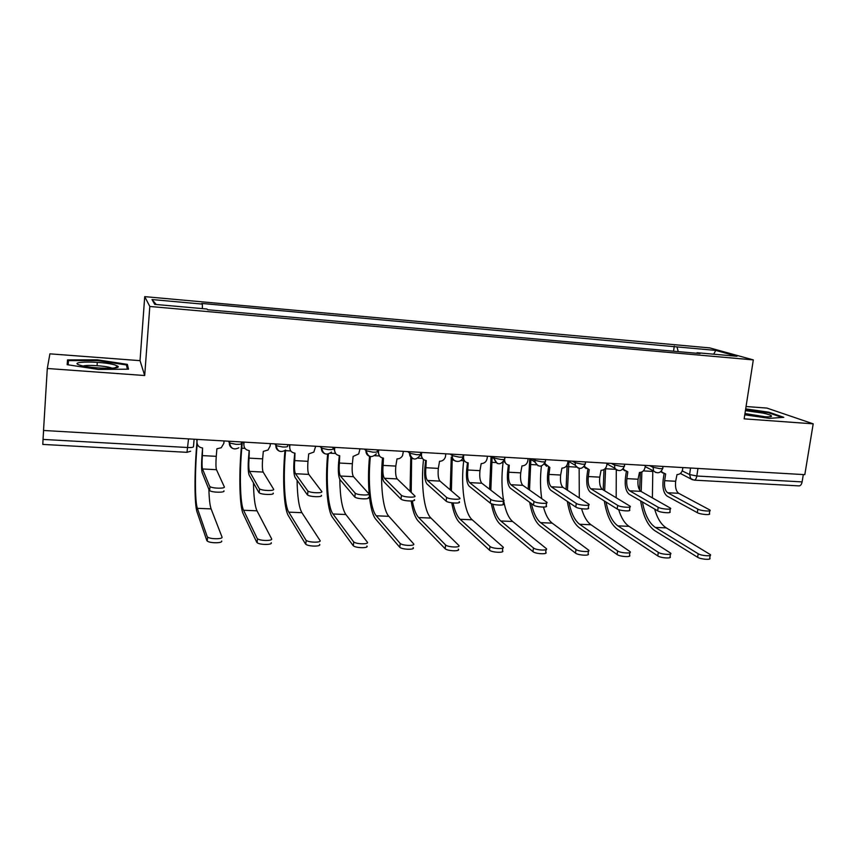 <?xml version="1.0" encoding="UTF-8"?>
<svg xmlns="http://www.w3.org/2000/svg" width="856" height="856" viewBox="0 0 856 856"><rect width="100%" height="100%" fill="white"/><g stroke="black" fill="none" stroke-linecap="round" stroke-linejoin="round"><path stroke-width="1.28" d="M813.2 423.838L744.142 418.841L753.312 359.895L709.742 347.9L144.718 296.636L140.031 360.654L49.905 353.838L47.294 368.487L43.528 430.472L804.811 474.652L813.2 423.838L766.933 408.087L746.058 406.514M47.294 368.487L144.696 375.527L149.811 306.469L753.312 359.895M188.534 438.893L186.983 452.321L42.811 444.414L43.035 439.417L187.839 447.517C191.551 447.656 193.445 447.356 193.499 446.629L194.109 439.214M43.581 430.472L43.035 439.417M803.313 474.566L802.104 481.907C801.569 484.496 800.542 485.823 799.023 485.887L694.066 480.13C695.404 480.045 696.324 478.675 696.827 476.011L802.104 481.907M678.252 351.623L676.978 346.905L715.755 350.404L736.941 356.267L697.094 352.715L696.698 353.26M156.231 304.511L152.015 299.546L154.733 304.372L206.97 309.027L207.644 309.754L700.015 353.56L697.094 352.715M152.015 299.546L202.358 304.094L202.401 308.62M676.978 346.905L201.738 303.431L202.358 304.094M144.718 296.636L149.811 306.469M744.763 414.807L769.394 418.359L783.786 417.321L768.988 412.218L745.694 408.879M140.031 360.654L144.696 375.527M67.164 364.677L98.269 369.428L128.518 369.182L127.351 364.367L97.456 359.841L67.538 359.905L67.164 364.677M673.533 351.206L674.271 346.124M715.755 350.404L713.701 354.191M768.881 412.881L768.988 412.218M67.228 364.677L67.538 359.905M97.06 365.683L97.284 362.334M68.138 364.817L68.437 360.644L97.424 360.569L97.456 359.841M127.105 367.887L127.351 364.367M709.806 510.765L709.378 513.568C711.668 515.365 700.454 514.542 697.319 512.669L697.854 509.127C700.989 510.989 712.203 511.813 709.924 510.026L678.68 493.302C676.069 491.269 675.052 487.267 675.662 481.275L677.01 474.588C679.942 474.438 681.783 472.812 682.542 469.698L682.853 467.579M664.053 473.689L663.154 479.884C662.341 487.952 663.668 493.356 667.124 496.106L697.319 512.669M662.854 473.004L660.789 471.688M661.463 471.025L662.18 472.319L665.647 473.957L664.663 480.676C664.063 486.679 665.048 490.702 667.627 492.735L697.854 509.127M710.17 555.437L709.763 558.091C712.032 560.166 700.786 559.417 697.64 557.288L698.175 553.746C701.321 555.865 712.588 556.614 710.309 554.57L666.268 527.885C661.207 524.642 657.322 518.372 654.626 509.063M652.39 497.86L652.796 470.554M640.331 472.448L639.625 490.081M640.63 500.91C643.027 515.868 647.767 525.809 654.872 530.731L697.64 557.288M698.175 553.746L655.354 527.435C649.137 523.219 644.825 514.724 642.417 501.948M641.187 491.526L641.872 471.956M670.28 508.892L669.874 511.685C672.292 513.557 660.682 512.765 657.676 510.839L658.189 507.266C661.207 509.17 672.827 509.973 670.398 508.111L640.909 491.365C638.437 489.332 637.495 485.288 638.084 479.242L639.421 472.48C642.417 472.33 644.279 470.682 645.028 467.536L645.328 465.397M626.314 471.603L625.436 477.841C624.645 485.973 625.875 491.43 629.139 494.201L657.676 510.839M624.923 470.832L622.74 469.259M623.425 468.478L623.96 469.719L627.822 471.827L626.87 478.632C626.271 484.699 627.191 488.744 629.62 490.788L658.189 507.266M629.92 506.987L629.524 509.759C632.092 511.706 620.044 510.946 617.176 508.978L617.679 505.361C620.557 507.308 632.605 508.079 630.037 506.153L602.357 489.397C600.035 487.342 599.168 483.266 599.756 477.156L601.062 470.329C604.122 470.179 606.016 468.521 606.754 465.343L607.054 463.182M587.815 469.473L586.97 475.743C586.178 483.961 587.312 489.471 590.373 492.254L617.176 508.978M586.2 468.596L583.92 466.723M584.605 465.782L584.937 466.895L589.238 469.666L588.307 476.535C587.719 482.666 588.564 486.754 590.843 488.808L617.679 505.361M744.902 413.962L746.004 414.208C756.747 416.594 772.433 417.707 771.534 416.048C771.138 415.235 768.292 414.25 762.996 413.095L745.416 410.634M765.446 416.808L744.966 413.534M745.597 409.468L768.474 412.742L782.074 417.45M115.164 365.02C102.87 361.029 66.297 361.104 80.057 365.212L80.186 365.245C90.308 368.604 121.809 369.439 117.957 366.325L115.164 365.02M112.2 368.262L110.799 367.738C104.892 365.801 87.205 364.677 83.171 366.004M97.424 360.569L126.41 364.956L127.405 369.193M670.451 554.035L670.066 556.668C672.474 558.818 660.821 558.123 657.793 555.918L658.317 552.345C661.346 554.528 673.009 555.234 670.59 553.104L629 526.333C624.645 523.401 621.199 517.837 618.685 509.641M604.678 490.798L605.577 468.146M603.972 469.58L603.202 489.91M604.315 500.953C606.647 515.109 611.002 524.525 617.401 529.201L657.793 555.918M658.317 552.345L617.872 525.873C612.318 521.914 608.381 513.964 606.059 502.044M616.17 497.743L616.277 469.826M629.888 552.591L629.513 555.212C632.07 557.449 619.979 556.796 617.09 554.528L617.604 550.922C620.493 553.158 632.584 553.821 630.027 551.606L590.982 524.749C587.034 521.914 583.899 516.575 581.566 508.732M567.453 490.274L568.908 461.566M567.132 464.936L566.062 489.365M567.325 501.381C569.582 514.51 573.531 523.262 579.17 527.649L617.09 554.528M617.604 550.922L579.63 524.279C574.793 520.619 571.262 513.375 569.037 502.526M579.287 497.946L579.148 468.403M588.682 505.029L588.297 507.79C591.015 509.812 578.517 509.095 575.788 507.062L576.281 503.403C579.009 505.415 591.517 506.142 588.8 504.141L563.023 487.385C560.851 485.331 560.059 481.211 560.637 475.037L561.932 468.136C565.046 467.986 566.961 466.306 567.699 463.096L567.988 460.913M548.525 467.29L547.701 473.603C546.931 481.917 547.958 487.471 550.804 490.274L575.788 507.062M546.652 466.295L544.298 464.07M545.015 462.796L545.154 463.792L549.852 467.462L548.953 474.406C548.375 480.591 549.145 484.721 551.264 486.786L576.281 503.403M546.545 503.028L546.182 505.778C549.038 507.875 536.059 507.201 533.502 505.115L533.973 501.413C536.541 503.478 549.531 504.163 546.663 502.098L522.856 485.341C520.855 483.266 520.138 479.103 520.705 472.865L521.978 465.899C525.156 465.75 527.103 464.048 527.831 460.806L528.109 458.602M508.421 465.065L507.629 471.421C506.859 479.82 507.79 485.427 510.411 488.241L533.502 505.115M506.271 463.931L503.852 461.256M504.987 457.254L504.794 458.795M504.345 460.196L504.676 460.421C505.008 463.235 506.538 464.819 509.256 465.183L508.774 472.223C508.207 478.472 508.903 482.645 510.85 484.721L533.973 501.413M503.478 500.974L503.135 503.724C506.142 505.885 492.66 505.265 490.274 503.125L490.723 499.38C493.131 501.498 506.613 502.14 503.596 500L481.853 483.244C480.023 481.158 479.381 476.963 479.949 470.661L481.19 463.61C484.432 463.46 486.411 461.748 487.128 458.474L487.406 456.237M467.472 462.786L466.713 469.195C465.964 477.68 466.777 483.34 469.174 486.176L490.263 503.114L490.723 499.38L469.591 482.613C467.815 480.526 467.205 476.321 467.761 469.998L468.211 462.882C465.022 462.368 463.46 460.453 463.524 457.115L463.117 456.815M465.001 461.48L462.572 458.195M463.792 454.868L463.524 457.115M588.436 551.125L588.072 553.714C590.79 556.036 578.228 555.437 575.5 553.115L575.992 549.456C578.731 551.767 591.293 552.377 588.575 550.076L552.195 523.134C548.525 520.288 545.625 514.948 543.485 507.105M529.511 490.017L530.891 459.49M529.736 458.763L528.184 489.086M529.671 502.322C531.822 514.135 535.321 522.053 540.168 526.055L575.5 553.115M575.992 549.456L540.607 522.642C536.541 519.378 533.47 513.022 531.383 503.574M541.72 498.609C540.19 488.262 540.082 477.402 541.409 466.049M546.075 549.616L545.732 552.195C548.6 554.592 535.546 554.057 532.978 551.66L533.459 547.968C536.027 550.344 549.092 550.89 546.214 548.514L512.616 521.475C508.571 517.998 505.586 511.128 503.67 500.867M490.83 490.156L492.114 457.286M503.499 499.925C501.627 488.391 501.456 476.064 503.007 462.957L503.093 462.261M491.055 456.558L489.568 489.193M491.323 503.692C493.324 513.942 496.341 520.855 500.364 524.428L532.978 551.66M533.459 547.968L500.792 520.983C497.39 518.04 494.747 512.444 492.863 504.205M502.772 548.075L502.451 550.633C505.479 553.115 491.922 552.644 489.525 550.183L489.985 546.438C492.393 548.889 505.95 549.37 502.921 546.909L472.212 519.795C464.401 513.279 460.624 485.566 463.717 460.731L463.749 460.475M451.39 490.863L452.246 457.81M451.273 457.072L450.192 489.835M451.733 502.814C453.52 512.658 456.184 519.314 459.736 522.77L489.514 550.173L489.985 546.438M489.974 546.438L460.143 519.292C457.125 516.414 454.782 510.979 453.091 502.975M459.19 501.68C462.005 503.82 448.598 503.296 446.147 501.156L446.597 497.368C449.036 499.487 462.454 500.032 459.64 497.914L439.973 481.104C438.315 479.007 437.769 474.77 438.315 468.393L439.545 461.277C442.488 461.202 444.457 459.726 445.43 456.847L445.826 453.819M425.657 460.464L424.929 466.916C424.191 475.497 424.897 481.211 427.048 484.057L446.051 501.081M422.832 458.944L420.489 454.515M421.719 452.417L421.462 454.697C421.42 458.067 423.025 460.014 426.277 460.528L425.871 467.718C425.325 474.117 425.849 478.354 427.454 480.462L446.5 497.293M458.27 549.103C461.095 551.564 447.613 551.211 445.163 548.75L445.601 544.972C448.062 547.401 461.545 547.776 458.72 545.336L430.975 518.073C424.02 511.61 420.735 484.368 423.506 459.544M410.762 457.2L410.056 491.312M411.148 501.028C412.699 510.925 415.064 517.613 418.252 521.079L445.067 548.653M445.505 544.876L418.648 517.559C415.909 514.649 413.812 509.106 412.346 500.942M411.201 492.414L411.618 458.024M414.283 499.615C416.786 501.723 403.497 501.263 401.025 499.144L401.443 495.314C403.925 497.411 417.225 497.882 414.711 495.795L397.195 478.921C395.729 476.803 395.269 472.533 395.804 466.092L397.002 458.891C399.506 458.902 401.357 457.778 402.577 455.52L403.369 451.358M382.953 458.078L382.258 464.594C381.53 473.261 382.118 479.028 384.012 481.896L400.843 498.995M379.722 456.291L377.667 451.454L377.838 449.871M378.737 449.924L378.491 452.225C378.47 455.638 380.128 457.607 383.456 458.131L383.092 465.397C382.557 471.859 382.996 476.15 384.398 478.269L401.261 495.164M413.116 547.562C415.62 549.991 402.267 549.712 399.773 547.284L400.201 543.453C402.695 545.871 416.059 546.149 413.544 543.753L388.859 516.318C382.739 509.887 379.978 482.902 382.525 457.992M369.557 456.355C366.817 483.137 369.557 512.327 375.891 519.346L399.591 547.102M400.02 543.282L376.265 515.793C370.327 509.288 367.748 481.768 370.37 456.612M368.337 497.497C370.541 499.562 357.337 499.176 354.844 497.09L355.24 493.206C357.744 495.282 370.958 495.678 368.743 493.634L353.485 476.685C352.212 474.556 351.837 470.244 352.372 463.738L353.121 456.43L358.696 453.937L359.991 448.844M339.329 455.638L338.655 462.219C337.949 470.982 338.409 476.803 340.035 479.692L354.587 496.855M335.627 453.509L333.883 448.929L334.043 447.335M334.824 447.378L334.589 449.7C334.589 453.156 336.301 455.146 339.704 455.681L339.383 463.032C338.858 469.559 339.201 473.892 340.41 476.011L354.994 492.981M366.903 545.989C369.118 548.375 355.85 548.182 353.335 545.786L353.742 541.912C356.257 544.288 369.525 544.491 367.32 542.126L345.845 514.52C342.111 508.903 340.1 497.165 339.789 479.328M327.634 454.226C325.045 481.243 327.185 510.54 332.62 517.58L353.079 545.518M353.485 541.645L332.984 513.985C327.848 507.437 325.847 479.563 328.383 454.097M321.332 495.324C323.236 497.357 310.097 497.047 307.582 494.982L307.957 491.055C310.482 493.099 323.622 493.43 321.717 491.419L308.813 474.406C307.743 472.266 307.475 467.911 307.989 461.331L308.706 453.937L313.831 452.086L315.671 446.265M294.742 453.156L294.111 459.79C293.426 468.649 293.747 474.534 295.095 477.434L307.261 494.672M289.949 444.778L289.724 447.121L289.285 444.735M289.724 447.121C289.756 450.609 291.511 452.631 294.988 453.166L294.721 460.603C294.207 467.205 294.453 471.581 295.459 473.721L307.636 490.755M319.62 544.373C321.524 546.727 308.331 546.62 305.795 544.245L306.18 540.329C308.727 542.672 321.92 542.8 320.005 540.468L301.9 512.691C298.969 507.512 297.364 496.705 297.085 480.259M284.962 450.609C282.341 478.215 283.807 508.592 288.419 515.772L305.464 543.892M305.849 539.976L288.761 512.145C284.417 505.479 283.058 476.642 285.583 450.663L290.794 450.952M273.214 493.099C274.808 495.11 261.733 494.854 259.186 492.821L259.55 488.851C262.096 490.863 275.183 491.13 273.578 489.151L263.156 472.073C262.3 469.923 262.129 465.514 262.632 458.859L263.306 451.39L268.014 450.01L270.154 445.997L270.368 443.643M249.182 450.598L248.582 457.318C247.908 466.274 248.101 472.212 249.16 475.134L258.812 492.435M244.067 442.113L243.864 444.489L243.543 442.081M243.864 444.489C243.917 448.02 245.726 450.053 249.289 450.609L249.064 458.131C248.561 464.808 248.7 469.216 249.492 471.367L259.165 488.466M271.224 542.715C272.818 545.037 259.678 545.005 257.11 542.672L257.474 538.702C260.042 541.013 273.182 541.067 271.587 538.766L257.003 510.818C254.906 506.313 253.729 496.994 253.462 482.848M257.089 538.264L243.575 510.262C240.129 503.563 239.402 474.449 241.777 448.18L242.323 442.006M241.82 441.985L241.339 447.431C238.792 475.508 239.573 506.656 243.243 513.932L256.725 542.223M223.951 490.83C225.246 492.799 212.192 492.607 209.634 490.606L209.977 486.583C212.534 488.562 225.599 488.776 224.304 486.829L216.461 469.687C215.83 467.526 215.766 463.075 216.258 456.344L216.9 448.79L221.233 447.742L223.855 443.344L224.058 440.947M202.594 447.988L202.037 454.782C201.374 463.845 201.428 469.837 202.177 472.769L209.206 490.146M197.169 439.396L196.966 441.792L196.762 439.363M196.966 441.792C197.051 445.366 198.913 447.431 202.551 447.988L202.38 455.595C201.898 462.347 201.93 466.809 202.498 468.97L209.538 486.133M221.661 541.024C222.945 543.314 209.838 543.346 207.259 541.056L207.591 537.033C210.18 539.312 223.298 539.291 222.004 537.033L211.111 508.903C209.913 505.596 209.174 499.08 208.885 489.365M207.163 536.509L197.383 508.336C194.89 501.595 194.815 472.212 197.041 445.655L197.18 443.868M196.955 442.006L196.72 444.906C194.333 473.282 194.419 504.73 197.073 512.048L206.82 540.521M228.445 441.204L229.601 443.034L236.021 444.318C239.648 444.446 241.413 444.157 241.339 443.451L241.478 441.964M274.765 443.89L276.135 445.666L282.662 446.993C286.193 447.121 287.851 446.832 287.648 446.126L287.787 444.649M320.069 446.522L321.642 448.244L328.276 449.614C331.711 449.732 333.273 449.443 332.941 448.737L333.091 447.281M364.399 449.1L366.143 450.77L372.895 452.171C376.244 452.289 377.699 452 377.261 451.294L377.41 449.849M407.777 451.615L409.692 453.231L416.551 454.675C419.815 454.793 421.173 454.504 420.617 453.787L420.778 452.364M450.235 454.076L452.3 455.649L459.276 457.125C462.454 457.243 463.717 456.944 463.053 456.237L463.224 454.836M491.804 456.494L494.04 458.024L501.092 459.533C504.141 459.64 505.318 459.351 504.655 458.666L504.837 457.243M532.507 458.848L534.936 460.389L542.041 461.876C544.919 461.983 546.042 461.716 545.411 461.063L545.604 459.608M572.375 461.17L574.997 462.7L582.134 464.177C584.873 464.284 585.932 464.027 585.333 463.406L585.536 461.93M611.441 463.438L614.244 464.958L621.413 466.434C624.003 466.541 625.008 466.295 624.452 465.707L624.666 464.198M649.715 465.653L652.689 467.173L659.901 468.649C662.351 468.746 663.304 468.51 662.779 467.954L663.004 466.424M682.221 470.907L689.594 474.545L696.827 476.011L697.961 468.457M690.567 468.029L689.594 474.545L690.696 478.6L694.066 480.13M229.429 441.268L229.301 442.755C229.205 445.27 230.275 447.132 232.5 448.351M276.017 443.964L275.878 445.441C275.771 447.998 276.852 449.86 279.12 451.037M321.567 446.607L321.428 448.073C321.31 450.652 322.391 452.514 324.681 453.659M366.143 449.197L365.983 450.641C365.854 453.252 366.946 455.103 369.246 456.216M409.746 451.733L409.585 453.156C409.446 455.777 410.527 457.628 412.838 458.698M462.957 456.89C462.058 463.685 451.626 462.486 452.3 455.649L452.471 454.204L452.268 455.617C452.107 458.249 453.177 460.089 455.478 461.127M494.212 456.633L493.998 458.581L497.218 463.503M535.118 459.009L534.979 462.08L538.092 465.825M575.178 461.331L575.285 465.311L578.1 468.093M614.426 463.61L614.833 468.253L617.294 470.319M652.882 465.835L653.577 470.961L655.696 472.491M692.525 479.799L680.381 473.454M675.662 481.275L664.663 480.676M678.68 493.302L667.627 492.735M643.348 470.896L652.668 471.421M655.354 527.435L666.268 527.885M638.084 479.242L626.87 478.632M640.909 491.365L629.62 490.788M599.756 477.156L588.307 476.535M602.357 489.397L590.843 488.808M605.492 468.756L615.657 469.323M617.872 525.873L629 526.333M568.234 466.648L576.473 467.109M579.63 524.279L590.982 524.749M560.637 475.037L548.953 474.406M563.023 487.385L551.264 486.786M520.705 472.865L508.774 472.223M522.856 485.341L510.85 484.721M479.949 470.661L467.761 469.998M481.853 483.244L469.591 482.613M530.249 464.498L536.477 464.851M540.607 522.642L552.195 523.134M491.505 462.304L495.774 462.55M502.354 462.925L503.007 462.957M500.792 520.983L512.616 521.475M451.979 460.068L454.076 460.186M460.71 460.56L463.717 460.731M460.143 519.292L472.212 519.795M438.315 468.393L425.871 467.718M421.462 454.697L420.799 454.151M439.973 481.104L427.454 480.462M418.177 458.163L422.115 458.377M418.648 517.559L430.975 518.073M395.804 466.092L383.092 465.397M378.491 452.225L377.667 451.454M397.195 478.921L384.398 478.269M374.725 455.702L379.326 455.959M376.265 515.793L388.859 516.318M352.372 463.738L339.383 463.032M334.589 449.7L333.883 448.929M353.485 476.685L340.41 476.011M330.33 453.188L335.606 453.487M332.984 513.985L345.845 514.52M307.989 461.331L294.721 460.603M308.813 474.406L295.459 473.721M288.761 512.145L301.9 512.691M262.632 458.859L249.064 458.131M263.156 472.073L249.492 471.367M241.777 448.18L244.987 448.362M243.575 510.262L257.003 510.818M216.258 456.344L202.38 455.595M216.461 469.687L202.498 468.97M197.041 445.655L198.143 445.719M197.383 508.336L211.111 508.903M645.157 466.606L653.577 470.961C657.59 473.978 660.639 473.154 662.705 468.478M409.853 451.733L409.692 453.231C412.014 460.154 415.524 460.86 420.221 455.339M366.315 449.207L366.143 450.77C368.005 457.286 371.418 458.302 376.362 453.841M321.803 446.629L321.642 448.244C323.172 454.397 326.457 455.66 331.486 452.064M276.295 443.986L276.135 445.666C277.44 451.508 280.608 452.963 285.637 450.031M229.75 441.279L229.601 443.034C230.746 448.63 233.827 450.213 238.824 447.784M606.947 463.92L614.833 468.253C618.835 471.913 622.012 471.249 624.377 466.253M567.977 461.01L575.285 465.311C579.18 469.794 582.508 469.356 585.258 463.995M529.629 458.688L534.979 462.08C538.585 467.59 542.041 467.451 545.336 461.673M490.884 456.441L493.998 458.581C497.069 465.257 500.589 465.493 504.58 459.308M186.983 452.321L190.61 451.24M662.18 472.319L660.843 471.635M623.96 469.719L622.868 469.131M584.937 466.895L584.156 466.434M769.619 416.776L771.534 416.048M114.447 368.005L117.957 366.325M446.147 501.156L446.597 497.368M445.163 548.75L445.601 544.972M401.025 499.144L401.443 495.314M399.773 547.284L400.201 543.453M354.844 497.09L355.24 493.206M353.335 545.786L353.742 541.912M307.582 494.982L307.957 491.055M305.795 544.245L306.18 540.329M259.186 492.821L259.55 488.851M257.11 542.672L257.474 538.702M209.634 490.606L209.977 486.583M207.259 541.056L207.591 537.033"/></g></svg>
